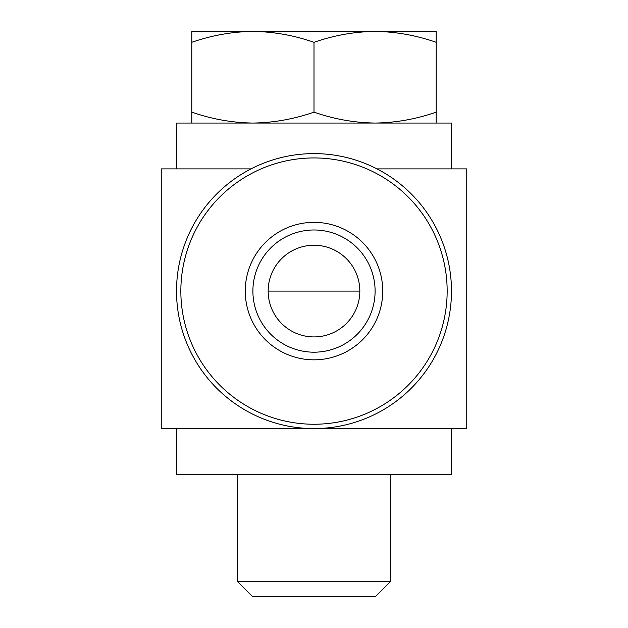 <?xml version="1.0" encoding="UTF-8"?>
<svg xmlns="http://www.w3.org/2000/svg" width="628" height="628" viewBox="0 0 628 628"><rect width="100%" height="100%" fill="white"/><g stroke="black" fill="none" stroke-linecap="round" stroke-linejoin="round"><path stroke-width="0.94" d="M314 336.914A45.828 45.828 0 0 0 353.69 268.172A45.828 45.828 0 0 0 274.31 268.172A45.828 45.828 0 0 0 314 336.914M191.791 123.057L191.791 112.137C211.746 119.108 232.117 122.75 252.896 123.057C273.667 122.743 294.03 119.1 314 112.137C333.955 119.108 354.318 122.75 375.104 123.057C395.868 122.743 416.238 119.1 436.209 112.137L436.209 123.057M314 428.571A137.485 137.485 0 0 0 433.061 222.343A137.485 137.485 0 0 0 194.939 222.343A137.485 137.485 0 0 0 314 428.571M314 424.245A133.16 133.16 0 0 0 429.317 224.51A133.16 133.16 0 0 0 198.684 224.51A133.16 133.16 0 0 0 314 424.245M314 359.828A68.742 68.742 0 0 0 373.534 256.719A68.742 68.742 0 0 0 254.466 256.719A68.742 68.742 0 0 0 314 359.828M251.019 168.885L161.247 168.885L161.247 428.571L466.753 428.571L466.753 168.885L376.981 168.885M451.485 168.885L451.485 123.057L176.515 123.057L176.515 168.885M451.485 428.571L451.485 474.391L176.515 474.391L176.515 428.571M390.381 474.391L390.381 581.614L237.619 581.614L237.619 474.391M390.381 581.614L375.395 596.6L252.605 596.6L237.619 581.614M191.791 42.312L191.791 31.4L252.896 31.4C232.132 31.714 211.762 35.356 191.791 42.312L191.791 112.137M436.209 31.4L436.209 42.312C416.254 35.349 395.883 31.706 375.104 31.4C354.333 31.714 333.97 35.356 314 42.312C294.045 35.349 273.682 31.706 252.896 31.4L436.209 31.4M436.209 112.137L436.209 42.312M314 112.137L314 42.312M314 352.19A61.104 61.104 0 0 0 366.917 260.534A61.104 61.104 0 0 0 261.083 260.534A61.104 61.104 0 0 0 314 352.19M268.172 291.086L359.828 291.086"/></g></svg>
